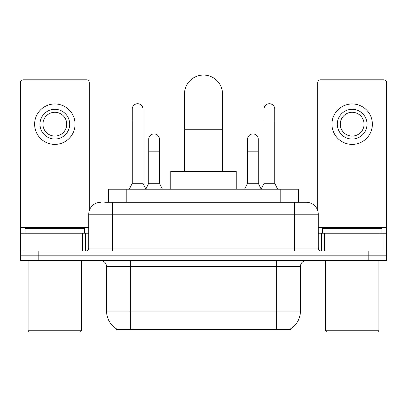 <?xml version="1.0" encoding="UTF-8"?>
<svg xmlns="http://www.w3.org/2000/svg" width="407" height="407" viewBox="0 0 407 407"><rect width="100%" height="100%" fill="white"/><g stroke="black" fill="none" stroke-linecap="round" stroke-linejoin="round"><path stroke-width="0.61" d="M108.369 202.31L108.369 189.23L298.631 189.23L298.631 202.31M290.318 328.978L290.318 329.563L116.682 329.563L116.682 328.978M116.86 329.085A20.813 20.813 0 0 1 106.573 311.131L130.357 311.131L130.357 329.085L276.643 329.085L276.643 311.131L300.427 311.131L300.427 266.534A5.947 5.947 0 0 1 306.374 260.587M106.573 311.131L106.573 266.534C106.222 262.922 104.238 260.938 100.626 260.587M290.14 329.085A20.813 20.813 0 0 0 300.427 311.131M38.187 260.587L386.65 260.587L386.65 255.83L20.35 255.83L20.35 260.587L38.187 260.587L38.187 255.83L20.35 255.83L20.35 233.231L27.04 233.231L27.04 251.073M105.062 202.31L306.374 202.31A11.895 11.895 0 0 1 318.264 214.204L318.264 248.097C318.442 249.903 319.434 250.895 321.24 251.073M104.792 202.31L112.52 202.31L112.52 214.204L88.736 214.204L88.736 248.097A2.971 2.971 0 0 1 85.76 251.073M100.626 202.31A11.895 11.895 0 0 0 88.736 214.204M368.813 260.587L368.813 255.83L386.65 255.83L386.65 233.231L386.65 251.073L20.35 251.073M368.813 251.073L368.813 255.83L38.187 255.83L38.187 251.073M318.264 214.204L294.48 214.204L294.48 202.31L306.374 202.31M82.641 251.073L82.641 233.231L27.04 233.231M89.326 210.49L89.326 82.789A2.971 2.971 0 0 0 86.355 79.813L23.321 79.813A2.971 2.971 0 0 0 20.35 82.789L20.35 233.231M82.641 233.231L88.736 233.231M54.838 109.31A14.866 14.866 0 0 0 39.972 124.176A14.866 14.866 0 0 0 54.838 139.041A14.866 14.866 0 0 0 69.704 124.176A14.866 14.866 0 0 0 54.838 109.31M54.838 112.281A11.895 11.895 0 0 0 42.949 124.176A11.895 11.895 0 0 0 54.838 136.065A11.895 11.895 0 0 0 66.733 124.176A11.895 11.895 0 0 0 54.838 112.281M54.838 144.393A20.218 20.218 0 0 0 75.056 124.176A20.218 20.218 0 0 0 54.838 103.958A20.218 20.218 0 0 0 34.62 124.176A20.218 20.218 0 0 0 54.838 144.393M80.408 331.944L29.268 331.944L28.078 330.754L81.598 330.754L80.408 331.944M28.078 260.587L28.078 330.754M81.598 260.587L81.598 330.754M84.57 233.231L84.57 228.475L25.107 228.475L25.107 233.231M184.473 171.388L184.473 94.088A19.027 19.027 0 0 1 203.5 75.056A19.027 19.027 0 0 1 222.527 94.088A19.027 19.027 0 0 0 203.5 75.056M222.527 171.388L222.527 94.088M236.208 189.23L236.208 171.388L170.792 171.388L170.792 189.23M129.289 189.23L132.26 183.282L142.964 183.282L145.94 189.23M142.964 183.282L142.964 109.071A5.352 5.352 0 0 0 137.612 103.719A5.352 5.352 0 0 1 137.948 103.729M132.26 183.282L132.26 120.965L142.964 120.965M132.26 120.965L132.26 109.071A5.352 5.352 0 0 1 137.612 103.719M261.06 189.23L264.036 183.282L274.74 183.282L277.711 189.23M274.74 183.282L274.74 109.071A5.352 5.352 0 0 0 269.388 103.719A5.352 5.352 0 0 1 269.724 103.729M264.036 183.282L264.036 120.965L274.74 120.965M264.036 120.965L264.036 109.071A5.352 5.352 0 0 1 269.388 103.719M145.848 189.052L148.733 183.282L159.437 183.282L162.408 189.23M159.437 183.282L159.437 139.28A5.352 5.352 0 0 0 154.421 133.939A5.352 5.352 0 0 1 159.437 139.28M148.733 183.282L148.733 151.17L159.437 151.17M148.733 151.17L148.733 139.28A5.352 5.352 0 0 1 154.421 133.939M244.592 189.23L247.563 183.282L258.267 183.282L261.152 189.052M258.267 183.282L258.267 139.28A5.352 5.352 0 0 0 253.251 133.939A5.352 5.352 0 0 1 258.267 139.28M247.563 183.282L247.563 151.17L258.267 151.17M247.563 151.17L247.563 139.28A5.352 5.352 0 0 1 253.251 133.939M379.96 251.073L379.96 233.231L324.359 233.231L324.359 251.073M379.96 233.231L386.65 233.231L386.65 82.789A2.971 2.971 0 0 0 383.679 79.813L320.645 79.813A2.971 2.971 0 0 0 317.674 82.789L317.674 210.49M318.264 233.231L324.359 233.231M352.162 109.31A14.866 14.866 0 0 0 337.296 124.176A14.866 14.866 0 0 0 352.162 139.041A14.866 14.866 0 0 0 367.028 124.176A14.866 14.866 0 0 0 352.162 109.31M352.162 112.281A11.895 11.895 0 0 0 340.267 124.176A11.895 11.895 0 0 0 352.162 136.065A11.895 11.895 0 0 0 364.051 124.176A11.895 11.895 0 0 0 352.162 112.281M352.162 144.393A20.218 20.218 0 0 0 372.38 124.176A20.218 20.218 0 0 0 352.162 103.958A20.218 20.218 0 0 0 331.944 124.176A20.218 20.218 0 0 0 352.162 144.393M377.732 331.944L326.592 331.944L325.402 330.754L378.922 330.754L377.732 331.944M325.402 260.587L325.402 330.754M378.922 260.587L378.922 330.754M381.893 233.231L381.893 228.475L322.43 228.475L322.43 233.231M274.262 329.563L274.262 328.978M132.738 329.563L132.738 328.978M126.206 202.31L126.206 189.23M280.794 202.31L280.794 189.23M276.643 260.587L276.643 266.534L106.573 266.534M300.427 266.534L276.643 266.534L276.643 311.131L130.357 311.131L130.357 260.587M112.52 251.073L112.52 248.097L318.264 248.097M88.736 248.097L112.52 248.097L112.52 214.204L294.48 214.204L294.48 251.073M88.736 227.284L20.35 227.284M85.567 233.231L85.567 251.073M20.396 233.231L20.396 251.073M24.11 251.073L24.11 233.231M184.473 129.762L222.527 129.762M386.65 227.284L318.264 227.284M386.604 251.073L386.604 233.231M382.89 233.231L382.89 251.073M321.433 251.073L321.433 233.231"/></g></svg>
